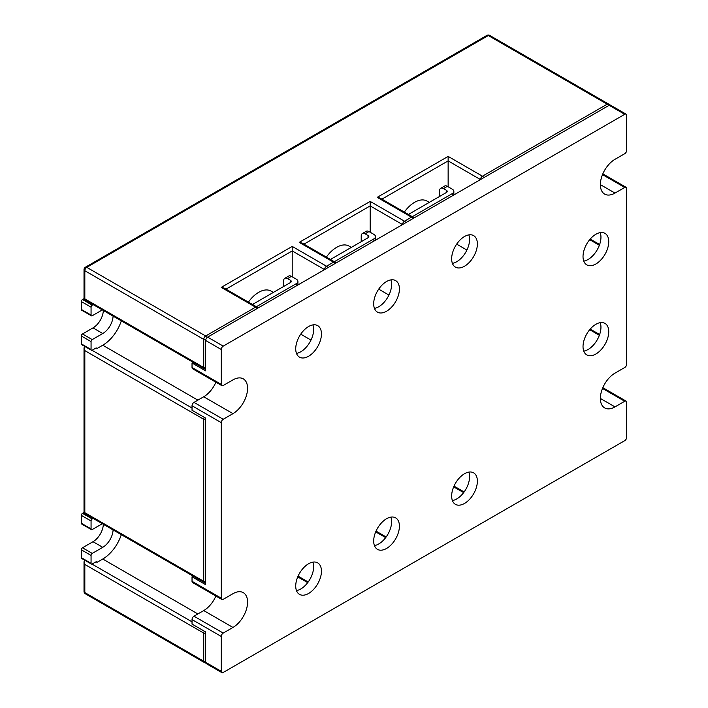 <?xml version="1.0" encoding="UTF-8"?>
<svg xmlns="http://www.w3.org/2000/svg" width="708" height="708" viewBox="0 0 708 708"><rect width="100%" height="100%" fill="white"/><g stroke="black" fill="none" stroke-linecap="round" stroke-linejoin="round"><path stroke-width="1.06" d="M91.067 341.619L81.323 335.99A1.655 0.956 -60 0 1 82.491 333.972L92.235 339.592A1.655 0.956 120 0 0 91.067 341.619L91.067 349.495A1.655 0.956 120 0 0 91.412 350.256A1.655 0.956 120 0 0 92.235 350.177L95.748 348.15A1.655 0.956 -60 0 1 96.571 348.062A1.655 0.956 -60 0 1 96.916 348.823M81.323 335.99L81.323 343.867L91.067 349.495M81.323 301.555A1.655 0.956 -60 0 1 82.491 299.537L92.235 305.157A1.655 0.956 120 0 0 91.067 307.184L81.323 301.555L81.323 309.44L91.067 315.06A1.655 0.956 120 0 0 91.412 315.821A1.655 0.956 120 0 0 92.235 315.741L102.341 309.9M91.067 307.184L91.067 315.06M91.067 555.435L81.323 549.806A1.655 0.956 -60 0 1 82.491 547.78L92.235 553.408A1.655 0.956 120 0 0 91.067 555.435L91.067 563.311A1.655 0.956 120 0 0 91.412 564.064A1.655 0.956 120 0 0 92.235 563.984L95.748 561.957A1.655 0.956 -60 0 1 96.571 561.878A1.655 0.956 -60 0 1 96.916 562.63M81.323 549.806L81.323 557.683L91.067 563.311M91.067 521L81.323 515.371A1.655 0.956 -60 0 1 82.491 513.344L92.235 518.973A1.655 0.956 120 0 0 91.067 521L91.067 528.876A1.655 0.956 120 0 0 91.412 529.628A1.655 0.956 120 0 0 92.235 529.549L102.341 523.716M81.323 515.371L81.323 523.247L91.067 528.876M92.235 339.592L102.757 333.521A14.611 8.434 120 0 0 113.085 316.104M92.235 518.973L93.182 518.424M92.235 553.408L102.757 547.328A14.611 8.434 120 0 0 113.085 529.911M92.235 305.157L93.182 304.617M82.491 333.972L93.013 327.892A14.611 8.434 120 0 0 103.341 310.476M91.412 315.821L81.659 310.192A1.655 0.956 -60 0 1 81.323 309.44M82.491 299.537L84.022 298.652M91.412 564.064L81.659 558.435A1.655 0.956 -60 0 1 81.323 557.683M82.491 547.78L93.013 541.7A14.611 8.434 120 0 0 103.341 524.283M91.412 529.628L81.659 524.009A1.655 0.956 -60 0 1 81.323 523.247M82.491 513.344L84.022 512.459M91.412 350.256L81.659 344.628A1.655 0.956 -60 0 1 81.323 343.867M429.287 202.391L427.021 201.081A24.807 14.319 120 0 0 414.614 202.311A24.807 14.319 120 0 0 404.33 212.09M351.327 247.402L349.053 246.092A24.807 14.319 120 0 0 336.654 247.322A24.807 14.319 120 0 0 326.37 257.101M273.359 292.413L271.093 291.103A24.807 14.319 120 0 0 258.685 292.333A24.807 14.319 120 0 0 248.402 302.112M121.316 320.857A28.94 16.709 -60 0 1 102.757 345.221L96.916 348.601M121.316 534.664A28.94 16.709 -60 0 1 102.757 559.028L96.916 562.409M292.209 276.801L292.209 246.419L326.521 266.226L333.539 262.172L299.227 242.366L370.178 201.408L404.48 221.215L411.498 217.161L377.196 197.355L379.948 198.019L412.879 217.02A2.752 1.593 -60 0 0 411.498 217.161A2.752 1.593 60 0 1 412.879 218.613M300.732 334.158L310.98 340.079M370.178 232.242L370.178 201.408M378.7 289.147L388.94 295.068M448.137 186.779L448.137 160.893L381.904 199.143M456.66 244.136L466.908 250.048M335.919 263.049A2.752 2.752 0 0 0 334.911 262.04L301.989 243.03L299.227 242.366M377.196 197.355L448.137 156.397L448.137 160.893L480.493 179.575A2.752 1.593 120 0 1 482.449 176.203L607.19 104.182L488.29 35.533L86.774 267.35L205.674 335.99L255.57 307.184L221.268 287.377L292.209 246.419M257.96 308.06A2.752 2.752 0 0 0 256.951 307.051L224.02 288.041L221.268 287.377M84.827 298.856C83.774 299.466 83.774 299.466 84.827 298.856L203.727 367.505L203.727 339.371L84.827 270.721L84.827 298.856M84.827 350.619L84.827 512.672C83.774 513.273 83.774 513.273 84.827 512.672L203.727 581.312L203.727 419.269L84.827 350.619L84.022 347.902L84.579 346.309M84.579 560.125L84.022 561.718L84.827 564.435L84.827 592.569L203.727 661.21L203.727 633.076L84.827 564.435M412.304 216.692L452.235 193.638A5.514 3.186 0 0 0 453.846 191.39A5.514 3.186 0 0 0 452.235 189.142L447.359 186.328L443.465 188.576L446.385 190.266A2.752 1.593 180 0 1 447.191 191.39A2.752 1.593 180 0 1 446.385 192.514L408.41 214.444M443.465 188.576A5.514 3.186 -120 0 0 440.703 188.301L444.606 186.054A5.514 3.186 60 0 1 447.359 186.328M440.703 188.301A5.514 3.186 -120 0 0 439.562 190.833L439.562 196.452M256.376 306.723L296.307 283.669A5.514 3.186 0 0 0 297.918 281.412A5.514 3.186 0 0 0 296.307 279.164L291.43 276.35L287.536 278.607L290.457 280.288A2.752 1.593 180 0 1 291.262 281.412A2.752 1.593 180 0 1 290.457 282.545L252.482 304.467M287.536 278.607A5.514 3.186 -120 0 0 284.775 278.332L288.678 276.076A5.514 3.186 60 0 1 291.43 276.35M284.775 278.332A5.514 3.186 -120 0 0 283.634 280.855L283.634 286.483M334.344 261.703L373.877 238.879A5.514 3.186 0 0 0 375.497 236.631A5.514 3.186 0 0 0 373.877 234.375L369.01 231.569L365.107 233.817L368.036 235.507A2.752 1.593 180 0 1 368.841 236.631A2.752 1.593 180 0 1 368.036 237.755L330.441 259.455M365.107 233.817A5.514 3.186 -120 0 0 362.354 233.543L366.248 231.295A5.514 3.186 60 0 1 369.01 231.569M362.354 233.543A5.514 3.186 -120 0 0 361.213 236.065L361.213 241.694M308.582 593.463A18.196 10.505 120 0 0 320.467 577.436A18.196 10.505 120 0 0 317.68 562.86A18.196 10.505 120 0 0 308.582 563.754A18.196 10.505 120 0 0 296.705 579.79A18.196 10.505 120 0 0 299.493 594.366A18.196 10.505 120 0 0 308.582 593.463M296.466 590.596A18.196 10.505 120 0 0 300.794 588.967A18.196 10.505 120 0 0 312.909 562.125M386.55 548.452A18.196 10.505 120 0 0 398.436 532.425A18.196 10.505 120 0 0 395.648 517.849A18.196 10.505 120 0 0 386.55 518.743A18.196 10.505 120 0 0 374.665 534.779A18.196 10.505 120 0 0 377.452 549.355A18.196 10.505 120 0 0 386.55 548.452M374.435 545.585A18.196 10.505 120 0 0 378.753 543.956A18.196 10.505 120 0 0 390.869 517.114M464.51 503.441A18.196 10.505 120 0 0 476.395 487.414A18.196 10.505 120 0 0 473.608 472.829A18.196 10.505 120 0 0 464.51 473.732A18.196 10.505 120 0 0 452.633 489.768A18.196 10.505 120 0 0 455.421 504.344A18.196 10.505 120 0 0 464.51 503.441M452.394 500.574A18.196 10.505 120 0 0 456.722 498.945A18.196 10.505 120 0 0 468.838 472.103M595.879 263.978A18.196 10.505 120 0 0 607.765 247.942A18.196 10.505 120 0 0 604.977 233.366A18.196 10.505 120 0 0 595.879 234.268A18.196 10.505 120 0 0 584.003 250.296A18.196 10.505 120 0 0 586.79 264.881A18.196 10.505 120 0 0 595.879 263.978M583.764 261.102A18.196 10.505 120 0 0 588.091 259.473A18.196 10.505 120 0 0 600.207 232.631M595.879 354A18.196 10.505 120 0 0 607.765 337.973A18.196 10.505 120 0 0 604.977 323.388A18.196 10.505 120 0 0 595.879 324.291A18.196 10.505 120 0 0 584.003 340.327A18.196 10.505 120 0 0 586.79 354.903A18.196 10.505 120 0 0 595.879 354M583.764 351.133A18.196 10.505 120 0 0 588.091 349.495A18.196 10.505 120 0 0 600.207 322.662M308.582 356.248A18.196 10.505 120 0 0 320.467 340.221A18.196 10.505 120 0 0 317.68 325.636A18.196 10.505 120 0 0 308.582 326.538A18.196 10.505 120 0 0 296.705 342.575A18.196 10.505 120 0 0 299.493 357.151A18.196 10.505 120 0 0 308.582 356.248M296.466 353.381A18.196 10.505 120 0 0 300.794 351.752A18.196 10.505 120 0 0 312.909 324.91M386.55 311.237A18.196 10.505 120 0 0 398.436 295.209A18.196 10.505 120 0 0 395.648 280.625A18.196 10.505 120 0 0 386.55 281.527A18.196 10.505 120 0 0 374.665 297.564A18.196 10.505 120 0 0 377.452 312.139A18.196 10.505 120 0 0 386.55 311.237M374.435 308.369A18.196 10.505 120 0 0 378.753 306.732A18.196 10.505 120 0 0 390.869 279.899M464.51 266.226A18.196 10.505 120 0 0 476.395 250.189A18.196 10.505 120 0 0 473.608 235.614A18.196 10.505 120 0 0 464.51 236.516A18.196 10.505 120 0 0 452.633 252.544A18.196 10.505 120 0 0 455.421 267.128A18.196 10.505 120 0 0 464.51 266.226M452.394 263.358A18.196 10.505 120 0 0 456.722 261.721A18.196 10.505 120 0 0 468.838 234.888M193.974 402.383L223.215 419.269A2.752 1.593 120 0 0 221.268 422.641L221.268 598.189A2.752 1.593 120 0 0 221.834 599.455L192.603 582.578A2.752 1.593 -60 0 1 192.027 581.312L192.027 576.808L205.674 584.693L205.674 418.145L192.027 410.268L192.027 405.764A2.752 1.593 -60 0 1 193.974 402.383L203.727 396.763A20.674 11.939 120 0 0 215.896 382.214M221.834 385.648L192.603 368.762A2.752 1.593 -60 0 1 192.027 367.505L192.027 363L205.674 370.877L205.674 340.495A2.752 1.593 -60 0 1 207.621 337.114L609.137 105.306A2.752 1.593 -60 0 1 610.517 105.165L626.111 114.174A2.752 1.593 120 0 0 624.73 114.307L223.215 346.124A2.752 1.593 120 0 0 221.268 349.495L221.268 384.382A2.752 1.593 120 0 0 221.834 385.648A2.752 1.593 120 0 0 223.215 385.506L232.959 379.877A20.674 11.939 120 0 1 243.295 378.86A20.674 11.939 120 0 1 246.464 395.418A20.674 11.939 120 0 1 232.959 413.64L223.215 419.269M193.974 616.199L223.215 633.076A2.752 1.593 120 0 0 221.268 636.457L221.268 671.334A2.752 1.593 120 0 0 221.834 672.6L206.24 663.6A2.752 1.593 -60 0 1 205.674 662.334L205.674 631.952L192.027 624.075L192.027 619.571A2.752 1.593 -60 0 1 193.974 616.199L203.727 610.57A20.674 11.939 120 0 0 215.896 596.021M600.366 184.638L614.986 193.08A20.674 11.939 120 0 1 604.65 194.107A20.674 11.939 120 0 1 601.481 177.54A20.674 11.939 120 0 1 614.986 159.318L624.73 153.698A2.752 1.593 120 0 0 626.677 150.317L626.677 115.431A2.752 1.593 120 0 0 626.111 114.174M600.366 398.454L614.986 406.888A20.674 11.939 120 0 1 604.65 407.914A20.674 11.939 120 0 1 601.481 391.347A20.674 11.939 120 0 1 614.986 373.134L624.73 367.505A2.752 1.593 120 0 0 626.677 364.133L626.677 188.576A2.752 1.593 120 0 0 626.111 187.319A2.752 1.593 120 0 0 624.73 187.452L602.499 174.619M221.834 672.6A2.752 1.593 120 0 0 223.215 672.467L624.73 440.65A2.752 1.593 120 0 0 626.677 437.279L626.677 402.392A2.752 1.593 120 0 0 626.111 401.126A2.752 1.593 120 0 0 624.73 401.268L602.499 388.435M221.834 599.455A2.752 1.593 120 0 0 223.215 599.322L232.959 593.693A20.674 11.939 120 0 1 243.295 592.667A20.674 11.939 120 0 1 246.464 609.234A20.674 11.939 120 0 1 232.959 627.447L223.215 633.076M614.986 406.888L624.73 401.268M614.986 193.08L624.73 187.452M192.027 576.808L193.169 576.153M192.027 363L193.169 362.346M93.013 541.7L102.757 547.328M93.013 327.892L102.757 333.521M448.137 156.397L482.449 176.203A2.752 1.593 60 0 1 483.821 177.655M102.757 345.221L197.877 400.135M92.022 350.274L192.027 408.012M102.757 559.028L197.877 613.951M92.022 564.081L192.027 621.828M453.996 486.113L464.121 491.963M376.028 531.124L386.152 536.974M298.068 576.144L308.192 581.985M599.357 335.3L589.684 329.716M599.357 245.278L589.684 239.685M327.892 267.677A2.752 1.593 -120 0 0 326.521 266.226A2.752 1.593 -60 0 0 324.565 269.598L292.209 250.924L225.976 289.165M405.861 222.666A2.752 1.593 60 0 0 404.48 221.215A2.752 1.593 -60 0 0 402.533 224.586L370.178 205.904L303.936 244.154M334.911 262.04A2.752 1.593 120 0 0 333.539 262.172A2.752 1.593 -120 0 1 334.911 263.624M609.606 105.103A2.752 2.752 0 0 0 608.57 104.041A2.752 1.593 -60 0 0 607.19 104.182A2.752 1.593 60 0 1 608.57 105.634M486.918 35.4A2.752 1.593 -120 0 1 488.29 35.533A2.752 1.593 -60 0 1 489.67 35.4A2.752 2.752 0 0 0 486.918 35.4L85.403 267.217A2.752 2.752 0 0 0 84.022 269.598L84.022 299.325L204.293 368.762A2.752 2.752 0 0 0 205.674 369.134M256.951 307.051A2.752 1.593 120 0 0 255.57 307.184A2.752 1.593 -120 0 1 256.951 308.644M84.022 269.598A2.752 1.593 180 0 0 84.827 270.721A2.752 1.593 120 0 1 86.774 267.35A2.752 1.593 -120 0 0 85.403 267.217M207.09 337.512A2.752 1.593 -120 0 0 205.674 335.99A2.752 1.593 120 0 0 203.727 339.371A2.752 1.593 180 0 0 205.745 339.831M205.674 367.965A2.752 1.593 180 0 1 203.727 367.505A2.752 1.593 120 0 0 204.293 368.762M204.293 417.348A2.752 1.593 120 0 0 203.727 419.269A2.752 1.593 180 0 0 205.674 419.729M205.674 581.781A2.752 1.593 180 0 1 203.727 581.312A2.752 1.593 120 0 0 204.293 582.578A2.752 2.752 0 0 0 205.674 582.941M84.827 592.569A2.752 1.593 180 0 1 84.022 591.445A2.752 2.752 0 0 0 85.403 593.826A2.752 1.593 120 0 1 84.827 592.569M204.293 631.155A2.752 1.593 120 0 0 203.727 633.076A2.752 1.593 180 0 0 205.674 633.545M205.674 661.679A2.752 1.593 180 0 1 203.727 661.21A2.752 1.593 120 0 0 204.293 662.476L85.403 593.826M452.235 193.638L452.235 195.895M446.385 190.266L446.385 192.514M296.307 283.669L296.307 285.917M290.457 280.288L290.457 282.545M373.877 238.879L373.877 241.127M368.036 235.507L368.036 237.755M221.268 636.457L192.027 619.571M221.268 671.334L205.674 662.334M192.027 581.312L221.268 598.189M221.268 422.641L192.027 405.764M624.73 114.307L609.137 105.306M223.215 346.124L207.621 337.114M221.268 349.495L205.674 340.495M192.027 367.505L221.268 384.382M203.727 396.763L232.959 413.64M203.727 610.57L232.959 627.447M413.888 218.037A2.752 2.752 0 0 0 412.879 217.02M608.57 104.041L489.67 35.4M590.215 239.065L599.632 244.499M590.215 329.087L599.632 334.53M84.022 347.902L84.022 513.132L204.293 582.578M84.022 561.718L84.022 591.445M204.293 662.476A2.752 2.752 0 0 0 205.727 662.838M453.669 486.856L463.634 492.618M297.741 576.887L307.706 582.64M375.709 531.876L385.674 537.629M453.846 191.39L453.846 194.957M297.918 281.412L297.918 284.988M375.497 236.631L375.497 240.198M602.818 173.867L626.111 187.319M602.818 387.683L626.111 401.126"/></g></svg>
